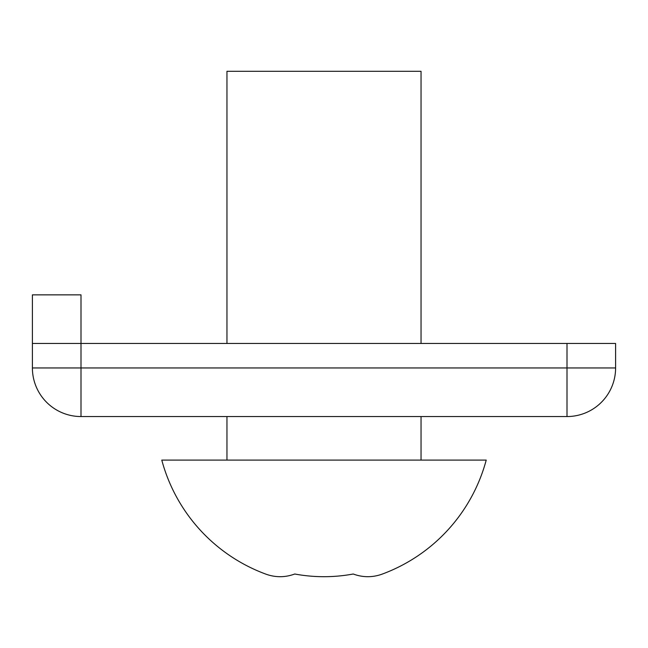 <?xml version="1.0" encoding="UTF-8"?>
<svg xmlns="http://www.w3.org/2000/svg" width="648" height="648" viewBox="0 0 648 648"><rect width="100%" height="100%" fill="white"/><g stroke="black" fill="none" stroke-linecap="round" stroke-linejoin="round"><path stroke-width="0.97" d="M610.473 367.951L567 367.951L567 416.551A48.6 48.6 0 0 0 615.6 367.951L610.473 367.951M32.4 343.456L32.4 294.856L81 294.856L81 343.456L32.4 343.456L32.4 367.951A48.6 48.6 0 0 0 81 416.551L81 367.951L32.4 367.951M81 343.456L567 343.456L567 367.951L81 367.951L81 343.456M615.6 367.951L615.6 343.456L567 343.456M81 416.551L567 416.551M226.954 343.456L226.954 71.296L421.046 71.296L421.046 343.456M421.046 416.551L421.046 460.096M226.954 416.551L226.954 460.096M382.474 574.007A160.145 80.077 90 0 1 353.241 574.007A160.145 80.077 90 0 0 382.474 574.007A167.962 167.962 0 0 0 486.219 460.096L161.781 460.096A167.962 167.962 0 0 0 265.526 574.007A160.145 80.077 -90 0 0 294.759 574.007A160.145 80.077 -90 0 1 265.526 574.007M294.759 574.007A160.145 160.145 0 0 0 353.241 574.007"/></g></svg>
